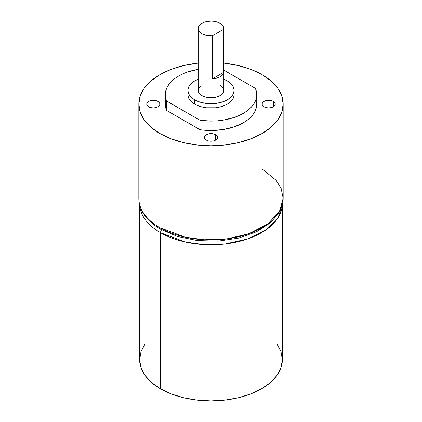 <?xml version="1.0" encoding="UTF-8"?>
<svg xmlns="http://www.w3.org/2000/svg" width="422" height="422" viewBox="0 0 422 422"><rect width="100%" height="100%" fill="white"/><g stroke="black" fill="none" stroke-linecap="round" stroke-linejoin="round"><path stroke-width="0.63" d="M215.658 134.702L215.658 140.083L213.521 140.911L211 141.201L208.479 140.911L206.342 140.083A6.588 3.803 180 0 1 204.412 137.393A6.588 3.803 180 0 1 208.479 133.88A6.588 3.803 180 0 1 215.658 134.702L217.087 135.937L217.588 137.393L217.087 138.849L215.658 140.083L215.658 134.702A6.588 3.803 180 0 1 217.588 137.393A6.588 3.803 180 0 1 213.521 140.911A6.588 3.803 180 0 1 206.342 140.083L204.913 138.849L204.412 137.393L204.913 135.937L206.342 134.702L208.479 133.88L211 133.589L213.521 133.88L215.658 134.702M157.997 101.412L157.997 106.792L155.86 107.615L153.334 107.905L150.812 107.615L148.676 106.792A6.588 3.803 180 0 1 146.745 104.102A6.588 3.803 180 0 1 150.812 100.589A6.588 3.803 180 0 1 157.997 101.412L159.426 102.646L159.927 104.102L159.426 105.558L157.997 106.792L157.997 101.412A6.588 3.803 180 0 1 159.927 104.102A6.588 3.803 180 0 1 155.86 107.615A6.588 3.803 180 0 1 148.676 106.792L147.246 105.558L146.745 104.102L147.246 102.646L148.676 101.412L150.812 100.589L153.334 100.299L155.86 100.589L157.997 101.412M273.324 101.412L273.324 106.792L271.188 107.615L268.666 107.905L266.14 107.615L264.003 106.792A6.588 3.803 180 0 1 262.073 104.102A6.588 3.803 180 0 1 266.14 100.589A6.588 3.803 180 0 1 273.324 101.412L274.754 102.646L275.255 104.102L274.754 105.558L273.324 106.792L273.324 101.412A6.588 3.803 180 0 1 275.255 104.102A6.588 3.803 180 0 1 271.188 107.615A6.588 3.803 180 0 1 264.003 106.792L262.574 105.558L262.073 104.102L262.574 102.646L264.003 101.412L266.14 100.589L268.666 100.299L271.188 100.589L273.324 101.412M139.629 204.691L139.629 359.692A71.371 41.208 180 0 0 160.534 388.831L160.534 232.707A71.371 41.208 180 0 1 139.661 204.823A71.371 41.208 180 0 0 160.534 232.707A3.297 1.904 120 0 1 161.631 229.79A3.297 1.904 120 0 0 160.534 232.707L185.284 242.006L203.615 244.554L225.132 243.958L247.229 239.074L266.013 229.821L278.077 217.647L282.339 204.823A71.371 41.208 0 0 1 237.306 241.875A71.371 41.208 0 0 1 160.534 232.707L160.534 388.831A71.371 41.208 0 0 0 238.314 397.761A71.371 41.208 0 0 0 282.371 359.692L280.999 367.731L276.938 375.464L270.344 382.585L261.466 388.831L250.652 393.958L238.314 397.761L224.926 400.109L211 400.9L197.074 400.109L183.686 397.761L171.348 393.958L160.534 388.831L151.656 382.585L145.062 375.464L141.001 367.731L139.629 359.692L141.001 351.653L145.062 343.925M262.025 168.805L276.115 180.31L281.152 188.502L283.162 198.266L279.517 211.338L267.822 223.95L248.975 233.693L226.435 238.968L204.317 239.749L185.422 237.227L159.975 227.727A3.297 1.904 120 0 0 160.655 229.236A3.297 1.904 120 0 0 162.301 229.072M198.182 28.501L198.182 90.382A12.818 7.401 180 0 0 201.938 95.615L201.938 33.734L206.664 35.464L212.219 35.865L223.76 29.202L223.718 27.578L223.064 25.995L221.824 24.539L218.121 22.345L213.5 21.242L211 21.1L206.094 21.664L203.879 22.345L200.344 24.386L198.43 27.055L198.182 28.501L199.158 31.333L201.938 33.734A12.818 7.401 180 0 1 198.182 28.501A12.818 7.401 180 0 1 206.094 21.664A12.818 7.401 180 0 1 220.062 23.268A12.818 7.401 180 0 1 223.818 28.501A12.818 7.401 180 0 1 223.76 29.202L223.76 72.252A12.818 7.401 180 0 1 212.219 78.914L212.219 35.865A12.818 7.401 180 0 1 201.938 33.734L201.938 95.615A12.818 7.401 0 0 0 215.906 97.218A12.818 7.401 0 0 0 223.818 90.382L222.842 93.215L220.062 95.615L215.906 97.218L213.5 97.64L208.5 97.64L206.094 97.218L201.938 95.615L199.158 93.215L198.182 90.382L199.158 87.549L200.344 86.267M187.901 90.382A23.099 13.335 0 0 1 198.182 79.289L194.669 80.95L191.794 82.97L189.657 85.276L188.344 87.781L187.901 90.382A23.099 13.335 0 0 0 194.669 99.808L198.166 101.47L202.159 102.699L211 103.717L219.841 102.699L223.834 101.47L227.331 99.808L230.206 97.788L232.343 95.483L233.656 92.982L234.099 90.382L233.656 87.781L232.343 85.276L230.206 82.97L227.331 80.95A23.099 13.335 180 0 1 234.099 90.382A23.099 13.335 180 0 1 219.841 102.699A23.099 13.335 180 0 1 194.669 99.808L194.669 104.113A23.099 13.335 0 0 0 219.841 107.003A23.099 13.335 0 0 0 234.099 94.686L233.656 97.287L232.343 99.787L230.206 102.092L227.331 104.113L223.834 105.774L219.841 107.003L215.505 107.763L206.495 107.763L202.159 107.003L198.166 105.774L194.669 104.113L191.794 102.092L189.657 99.787L188.344 97.287L187.901 94.686L187.901 90.382L188.344 92.982L189.657 95.483L191.794 97.788L194.669 99.808L194.669 104.113A23.099 13.335 180 0 1 187.901 94.686M138.838 104.102L138.838 198.266A72.162 41.662 0 0 0 159.975 227.727L159.975 133.563A72.162 41.662 0 0 1 138.838 104.102A72.162 41.662 0 0 1 198.182 63.1L183.385 65.61L170.91 69.461L159.975 74.641L150.997 80.955L144.329 88.156L140.225 95.973L138.838 104.102L140.225 112.231L144.329 120.043L150.997 127.249L159.975 133.563L170.91 138.743L183.385 142.594L196.921 144.962L211 145.764L225.079 144.962L238.615 142.594L251.09 138.743L262.025 133.563L271.003 127.249L277.671 120.043L281.775 112.231L283.162 104.102L281.775 95.973L277.671 88.156L271.003 80.955L262.025 74.641A72.162 41.662 180 0 1 283.162 104.102A72.162 41.662 180 0 1 238.615 142.594A72.162 41.662 180 0 1 159.975 133.563L159.975 227.727A3.297 1.904 120 0 0 160.655 229.236C152.21 224.356 146.102 218.485 142.325 211.617C140.014 207.318 138.854 202.866 138.838 198.266A72.162 41.662 0 0 0 159.975 227.727A72.162 41.662 180 0 0 238.615 236.758A72.162 41.662 180 0 0 283.162 198.266L279.923 211.142L270.708 222.594L256.513 231.783L238.53 238.108L218.243 241.11L197.348 240.556L177.604 236.494L160.655 229.236M276.938 343.925L280.999 351.653L282.371 359.692L282.371 204.691M227.331 80.95L223.818 79.289A23.099 13.335 0 0 1 227.331 80.95M220.062 85.149L222.842 87.549L223.818 90.382L223.818 28.501M256.729 104.498L256.265 107.874L255.057 111.192L253.121 114.388L250.494 117.416L247.213 120.228L243.341 122.776L234.062 126.906L223.275 129.538L211.68 130.504L205.82 130.335L200.044 129.739L166.595 110.427L166.595 101.011A45.734 26.407 0 0 1 165.266 94.686A45.734 26.407 0 0 1 198.182 69.34L187.938 71.882L183.069 73.776L178.659 76.013L174.787 78.561L171.506 81.367L168.879 84.4L166.943 87.597L165.735 90.915L165.271 94.291L165.556 97.677L166.595 101.011L200.044 120.323L211.68 121.088L217.53 120.819L223.275 120.122L234.062 117.485L238.931 115.596L243.341 113.354L247.213 110.812L250.494 108L253.121 104.972L255.057 101.771L256.265 98.458L256.729 95.077L256.444 91.695L255.405 88.362L223.818 70.126L255.405 88.362A45.734 26.407 0 0 1 256.734 94.686L256.734 104.102A45.734 26.407 180 0 1 200.044 129.739L166.595 110.427L165.556 107.093L165.271 103.706L165.735 100.33M262.025 74.641L251.09 69.461L238.615 65.61L223.818 63.1A72.162 41.662 0 0 1 262.025 74.641M256.734 94.686A45.734 26.407 0 0 1 200.044 120.323L200.044 129.739L200.044 120.323L166.595 101.011L166.595 110.427A45.734 26.407 180 0 1 165.266 104.102L165.266 94.686M212.219 78.914L216.465 78.244L220.062 76.783L222.594 74.705L223.76 72.252L212.219 78.914L212.219 35.865L223.76 29.202L223.76 72.252L212.219 78.914M234.099 94.686L234.099 90.382M283.162 104.102L283.162 198.266"/></g></svg>
